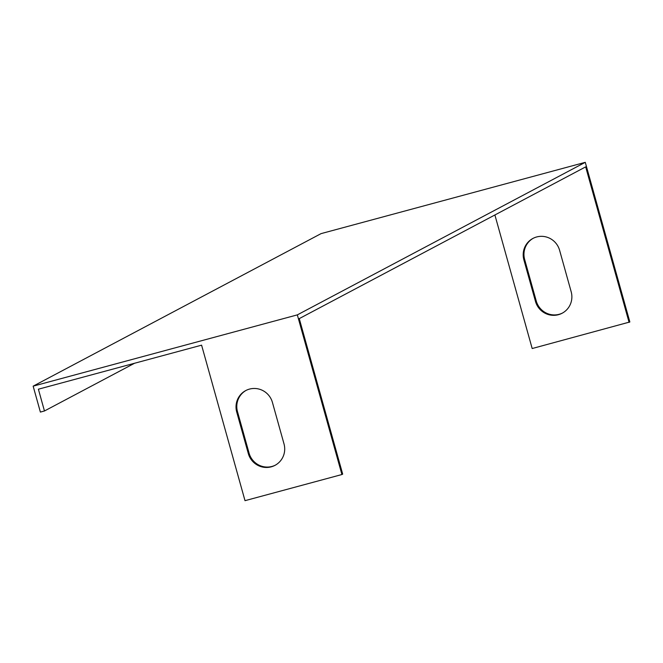 <?xml version="1.0" encoding="UTF-8"?>
<svg xmlns="http://www.w3.org/2000/svg" width="663" height="663" viewBox="0 0 663 663"><rect width="100%" height="100%" fill="white"/><g stroke="black" fill="none" stroke-linecap="round" stroke-linejoin="round"><path stroke-width="0.99" d="M134.523 363.266L44.462 410.977L38.388 389.206L201.593 345.166L245.012 500.673L341.917 474.526L297.339 314.875L585.272 162.327L629.85 321.978L532.182 348.531L494.888 214.969M341.917 474.526L342.68 474.12L299.262 318.613L585.669 166.877L629.088 322.384M44.462 410.977L40.385 412.079L33.15 386.156L297.339 314.875M33.15 386.156L321.083 233.616L585.272 162.327M272.427 402.416A18.854 18.473 -117.9 0 0 245.749 390.573A18.854 18.473 -117.9 0 0 236.724 412.054L248.302 453.517A18.854 18.473 -117.9 0 0 274.979 465.36A18.854 18.473 -117.9 0 0 284.004 443.887L272.427 402.416M275.36 465.161A18.854 18.473 62.1 0 1 249.064 453.119L237.487 411.648A18.854 18.473 62.1 0 1 246.13 390.374M533.301 238.241A18.854 18.473 -117.9 0 0 524.657 259.506L536.234 300.977A18.854 18.473 -117.9 0 0 562.531 313.019M559.597 250.282A18.854 18.473 -117.9 0 0 532.919 238.44A18.854 18.473 -117.9 0 0 523.894 259.913L535.472 301.383A18.854 18.473 -117.9 0 0 562.149 313.226A18.854 18.473 -117.9 0 0 571.175 291.745L559.597 250.282M237.487 411.648L236.724 412.054M249.064 453.119L248.302 453.517M524.657 259.506L523.894 259.913M536.234 300.977L535.472 301.383"/></g></svg>
